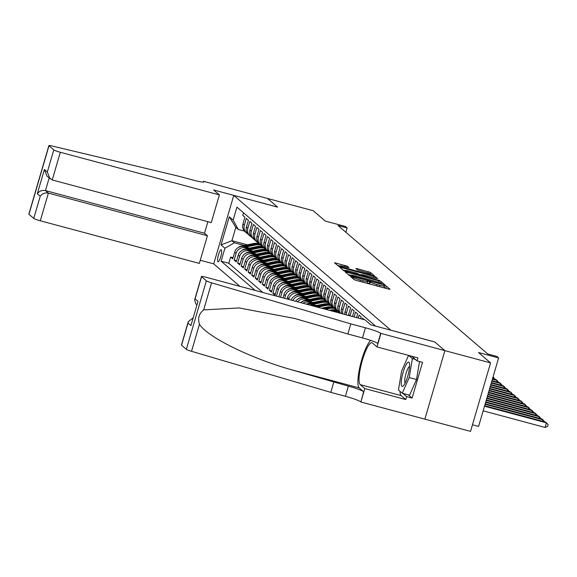 <?xml version="1.0" encoding="UTF-8"?>
<svg xmlns="http://www.w3.org/2000/svg" width="577" height="577" viewBox="0 0 577 577"><rect width="100%" height="100%" fill="white"/><g stroke="black" fill="none" stroke-linecap="round" stroke-linejoin="round"><path stroke-width="0.87" d="M351.537 276.628L350.52 276.498L354.191 279.65L356.334 280.429L388.631 289.084L390.081 289.272L386.41 286.12L383.871 285.406L384.369 285.853A6.087 0.613 16.3 0 1 384.477 286.019A6.087 0.613 16.3 0 1 379.738 285.262L377.041 284.54A6.087 0.613 16.3 0 1 370.196 282.052L368.22 281.1L367.188 280.934L367.686 281.381A6.087 0.613 16.3 0 1 367.787 281.547A6.087 0.613 16.3 0 1 363.048 280.79L360.358 280.069A6.087 0.613 16.3 0 1 353.506 277.58L351.537 276.628M386.503 288.514L384.087 287.353M369.871 284.057A6.087 0.613 16.3 0 1 369.655 283.906L367.398 282.881M217.897 261.677A6.203 1.349 -75 0 0 218.019 261.749A6.203 1.349 -75 0 0 220.847 256.412A6.203 1.349 -75 0 0 221.359 249.834A6.203 1.349 -75 0 0 221.236 249.762A6.203 1.349 -75 0 0 218.416 255.099A6.203 1.349 -75 0 0 217.897 261.677M347.188 266.177L334.501 262.73L338.62 266.285L340.755 267.064L374.538 275.957L370.427 272.402L357.336 268.694L355.858 268.456L357.632 270.007L365.205 272.236A5.092 0.512 16.3 0 1 371.011 274.457A5.092 0.512 16.3 0 1 367.051 273.823L345.789 268.125A5.092 0.512 16.3 0 1 339.976 265.903A5.092 0.512 16.3 0 1 343.942 266.538L348.962 267.728L347.188 266.177L346.849 267.317M390.867 330.188L434.748 341.945L444.874 350.636L490.573 362.89L478.506 352.533L498.615 357.928L496.855 356.413L487.716 353.961L337.999 225.513L347.138 227.965L345.378 226.451L325.269 221.063L313.203 210.713L267.504 198.459L277.631 207.15L233.757 195.387L390.86 330.217M346.741 272.193L345.291 272.012L349.373 275.51L351.508 276.289L385.292 285.182L381.181 281.626L379.039 280.855L346.741 272.193L346.488 273.044M343.993 270.894L339.911 267.396L341.36 267.584L373.658 276.239L375.8 277.018L377.582 278.568L362.998 274.818L361.519 274.58L362.709 275.626L380.005 280.646L343.993 270.894M490.573 362.89L470.543 431.387L360.877 402.003L364.801 388.581L405.754 399.551L401.152 395.613A21.811 4.731 105 0 1 399.991 391.293M233.065 257.717L230.612 257.061L232.726 258.871L234.702 252.113L236.108 253.325A7.753 7.53 -49.4 0 1 245.586 247.879L247.843 248.485M236.584 260.739L234.132 260.083L236.245 261.893L238.222 255.135L239.635 256.347A7.753 7.53 -49.4 0 1 249.113 250.901L251.363 251.507M240.111 263.761L237.659 263.105L239.772 264.915L241.749 258.157L243.155 259.369A7.753 7.53 -49.4 0 1 252.632 253.923L254.883 254.529M243.631 266.783L241.179 266.127L243.292 267.937L245.268 261.186L246.682 262.391A7.753 7.53 -49.4 0 1 256.159 256.945L258.409 257.551M247.158 269.805L244.706 269.149L246.819 270.959L248.795 264.208L250.202 265.413A7.753 7.53 -49.4 0 1 259.679 259.967L261.929 260.573M250.678 272.827L248.225 272.171L250.339 273.981L252.315 267.23L253.721 268.435A7.753 7.53 -49.4 0 1 263.206 262.989L265.456 263.595M254.197 275.849L251.745 275.193L253.866 277.01L255.835 270.252L257.248 271.457A7.753 7.53 -49.4 0 1 266.725 266.011L268.976 266.617M257.724 278.871L255.272 278.215L257.385 280.033L259.361 273.274L260.768 274.479A7.753 7.53 -49.4 0 1 270.245 269.033L272.495 269.639M261.244 281.893L258.792 281.237L260.905 283.055L262.881 276.296L264.295 277.501A7.753 7.53 -49.4 0 1 273.772 272.055L276.022 272.661M264.771 284.915L262.319 284.259L264.432 286.077L266.408 279.318L267.815 280.523A7.753 7.53 -49.4 0 1 277.292 275.078L279.542 275.683M268.291 287.937L265.838 287.281L267.952 289.099L269.928 282.341L271.341 283.545A7.753 7.53 -49.4 0 1 280.819 278.1L283.069 278.705M271.817 290.959L269.365 290.303L271.478 292.121L273.455 285.363L274.861 286.567A7.753 7.53 -49.4 0 1 284.338 281.122L286.589 281.727M275.337 293.981L272.885 293.325L274.998 295.143L276.974 288.385L278.381 289.589A7.753 7.53 -49.4 0 1 287.858 284.144L290.116 284.75M364.361 319.701L362.565 318.165L362.277 319.146M360.647 318.706L361.159 316.953L359.045 315.143L358.194 318.05M356.557 317.61L357.632 313.931L355.519 312.121L354.105 316.953M352.475 316.513L354.112 310.909L351.999 309.099L350.023 315.85A7.753 7.53 -49.4 0 0 350.023 315.857M348.429 315.431A7.753 7.53 130.6 0 1 348.616 314.645L350.592 307.887L348.472 306.077L346.503 312.828A7.753 7.53 -49.4 0 0 346.186 314.833M344.801 314.458A7.753 7.53 130.6 0 1 345.089 311.623L347.065 304.865L344.952 303.055L342.976 309.806A7.753 7.53 -49.4 0 0 342.918 313.953M341.822 313.657A7.753 7.53 130.6 0 1 341.57 308.601L343.546 301.843L341.433 300.026L339.456 306.784A7.753 7.53 -49.4 0 0 340.509 313.311M340.041 313.181A7.753 7.53 130.6 0 1 338.043 305.579L340.019 298.821L337.906 297.004L335.929 303.762A7.753 7.53 -49.4 0 0 339.341 312.417M338.194 311.609L336.788 310.404A7.753 7.53 130.6 0 1 334.523 302.557L336.499 295.799L334.386 293.981L332.41 300.74A7.753 7.53 -49.4 0 0 335.814 309.395M334.674 308.587L333.261 307.382A7.753 7.53 130.6 0 1 330.996 299.535L332.972 292.777L330.859 290.959L328.883 297.718A7.753 7.53 -49.4 0 0 332.294 306.373M331.148 305.565L329.741 304.353A7.753 7.53 130.6 0 1 327.476 296.513L329.453 289.755L327.339 287.937L325.363 294.696A7.753 7.53 -49.4 0 0 328.767 303.351M327.628 302.543L326.214 301.331A7.753 7.53 130.6 0 1 323.957 293.491L325.933 286.733L323.82 284.915L321.843 291.673A7.753 7.53 -49.4 0 0 325.248 300.328M324.101 299.521L322.694 298.309A7.753 7.53 130.6 0 1 320.43 290.469L322.406 283.711L320.293 281.893L318.316 288.651A7.753 7.53 -49.4 0 0 321.721 297.306M320.581 296.499L319.168 295.287A7.753 7.53 130.6 0 1 316.91 287.447L318.886 280.689L316.773 278.871L314.797 285.629A7.753 7.53 -49.4 0 0 318.201 294.284M317.054 293.477L315.648 292.265A7.753 7.53 130.6 0 1 313.383 284.418L315.359 277.667L313.246 275.849L311.27 282.607A7.753 7.53 -49.4 0 0 314.681 291.262M313.535 290.455L312.128 289.243A7.753 7.53 130.6 0 1 309.863 281.396L311.84 274.645L309.726 272.827L307.75 279.585A7.753 7.53 -49.4 0 0 311.154 288.24M310.015 287.433L308.601 286.221A7.753 7.53 130.6 0 1 306.337 278.374L308.313 271.623L306.199 269.805L304.223 276.563A7.753 7.53 -49.4 0 0 307.635 285.211M306.488 284.411L305.082 283.199A7.753 7.53 130.6 0 1 302.817 275.352L304.793 268.593L302.68 266.783L300.704 273.541A7.753 7.53 -49.4 0 0 304.108 282.189M302.968 281.388L301.555 280.177A7.753 7.53 130.6 0 1 299.297 272.33L301.273 265.571L299.16 263.761L297.184 270.519A7.753 7.53 -49.4 0 0 300.588 279.167M299.441 278.366L298.035 277.155A7.753 7.53 130.6 0 1 295.77 269.308L297.746 262.549L295.633 260.739L293.657 267.497A7.753 7.53 -49.4 0 0 297.061 276.145M295.922 275.344L294.508 274.133A7.753 7.53 130.6 0 1 292.25 266.285L294.227 259.527L292.113 257.717L290.137 264.475A7.753 7.53 -49.4 0 0 293.542 273.123M292.395 272.322L290.988 271.111A7.753 7.53 130.6 0 1 288.724 263.263L290.7 256.505L288.587 254.695L286.61 261.453A7.753 7.53 -49.4 0 0 290.022 270.101M288.875 269.3L287.469 268.089A7.753 7.53 130.6 0 1 285.204 260.241L287.18 253.483L285.067 251.673L283.091 258.431A7.753 7.53 -49.4 0 0 286.495 267.079M285.355 266.278L283.942 265.067A7.753 7.53 130.6 0 1 281.684 257.219L283.66 250.461L281.54 248.651L279.564 255.409A7.753 7.53 -49.4 0 0 282.975 264.057M281.828 263.256L280.422 262.045A7.753 7.53 130.6 0 1 278.157 254.197L280.133 247.439L278.02 245.629L276.044 252.387A7.753 7.53 -49.4 0 0 279.448 261.035M278.309 260.234L276.895 259.023A7.753 7.53 130.6 0 1 274.638 251.175L276.614 244.417L274.501 242.607L272.524 249.365A7.753 7.53 -49.4 0 0 275.929 258.013M274.782 257.205L273.375 256A7.753 7.53 130.6 0 1 271.111 248.153L273.087 241.395L270.974 239.585L268.997 246.343A7.753 7.53 -49.4 0 0 272.409 254.991M271.262 254.183L269.856 252.978A7.753 7.53 130.6 0 1 267.591 245.131L269.567 238.373L267.454 236.563L265.478 243.321A7.753 7.53 -49.4 0 0 268.882 251.969M267.735 251.161L266.329 249.956A7.753 7.53 130.6 0 1 264.064 242.109L266.04 235.351L263.927 233.541L261.951 240.299A7.753 7.53 -49.4 0 0 265.362 248.947M264.216 248.139L262.809 246.934A7.753 7.53 130.6 0 1 260.544 239.087L262.521 232.329L260.407 230.519L258.431 237.27A7.753 7.53 -49.4 0 0 261.835 245.925M260.696 245.117L259.282 243.912A7.753 7.53 130.6 0 1 257.025 236.065L259.001 229.307L256.88 227.497L254.911 234.248A7.753 7.53 -49.4 0 0 258.316 242.903M257.169 242.095L255.762 240.89A7.753 7.53 130.6 0 1 253.498 233.043L255.474 226.285L253.361 224.467L251.384 231.226A7.753 7.53 -49.4 0 0 254.789 239.881M253.649 239.073L252.236 237.868A7.753 7.53 130.6 0 1 249.978 230.021L251.954 223.263L249.841 221.445L247.865 228.203A7.753 7.53 -49.4 0 0 251.269 236.858M250.122 236.051L248.716 234.846A7.753 7.53 130.6 0 1 246.451 226.999L248.427 220.241L246.314 218.423L244.338 225.181A7.753 7.53 -49.4 0 0 247.749 233.836M234.702 252.113A7.753 7.53 130.6 0 1 244.179 246.667L249.581 248.117M238.222 255.135A7.753 7.53 130.6 0 1 247.699 249.69L253.101 251.139M241.749 258.157A7.753 7.53 130.6 0 1 251.226 252.712L256.628 254.161M245.268 261.186A7.753 7.53 130.6 0 1 254.745 255.741L260.148 257.183M248.795 264.208A7.753 7.53 130.6 0 1 258.272 258.763L263.667 260.205M252.315 267.23A7.753 7.53 130.6 0 1 261.792 261.785L267.194 263.227M255.835 270.252A7.753 7.53 130.6 0 1 265.319 264.807L270.714 266.249M259.361 273.274A7.753 7.53 130.6 0 1 268.839 267.829L274.241 269.271M262.881 276.296A7.753 7.53 130.6 0 1 272.358 270.851L277.761 272.294M266.408 279.318A7.753 7.53 130.6 0 1 275.885 273.873L281.28 275.316M269.928 282.341A7.753 7.53 130.6 0 1 279.405 276.895L284.807 278.338M273.455 285.363A7.753 7.53 130.6 0 1 282.932 279.917L288.327 281.367M276.974 288.385A7.753 7.53 130.6 0 1 286.452 282.939L291.854 284.389M280.552 297.234L281.908 292.618A7.753 7.53 -49.4 0 1 291.385 287.173L293.635 287.772M278.922 296.802L280.494 291.407A7.753 7.53 130.6 0 1 289.979 285.961L295.374 287.411M284.641 298.331L285.427 295.64A7.753 7.53 -49.4 0 1 294.905 290.195L297.155 290.794M283.004 297.898L284.021 294.429A7.753 7.53 130.6 0 1 293.498 288.983L298.9 290.433M288.731 299.427L288.954 298.662A7.753 7.53 -49.4 0 1 298.432 293.217L300.682 293.816M287.094 298.987L287.541 297.451A7.753 7.53 130.6 0 1 297.018 292.005L302.42 293.455M292.907 300.545A7.753 7.53 -49.4 0 1 301.951 296.239L304.202 296.838M291.19 300.09A7.753 7.53 130.6 0 1 300.545 295.027L305.94 296.477M297.566 301.8A7.753 7.53 -49.4 0 1 305.478 299.261L307.729 299.86M295.633 301.281A7.753 7.53 130.6 0 1 304.065 298.049L309.467 299.499M302.918 303.228A7.753 7.53 -49.4 0 1 308.998 302.283L311.248 302.882M300.667 302.629A7.753 7.53 130.6 0 1 307.591 301.071L312.986 302.521M309.827 305.082A7.753 7.53 -49.4 0 1 312.518 305.305L314.775 305.904M306.704 304.245A7.753 7.53 130.6 0 1 311.111 304.093L316.513 305.543M239.888 286.336L213.728 263.891L233.757 195.387M230.612 257.061L228.795 263.263L221.121 261.201L255.2 290.44M221.121 261.201L224.907 248.247L221.034 244.922L229.264 216.779L233.137 220.104L236.931 207.143L375.613 326.128M243.544 212.819L242.794 215.401L244.908 217.219L242.931 223.977A7.753 7.53 130.6 0 0 245.196 231.824L246.603 233.029M276.47 296.145L278.381 289.589M272.885 293.325L274.861 286.567M269.365 290.303L271.341 283.545M265.838 287.281L267.815 280.523M262.319 284.259L264.295 277.501M258.792 281.237L260.768 274.479M255.272 278.215L257.248 271.457M251.745 275.193L253.721 268.435M248.225 272.171L250.202 265.413M244.706 269.149L246.682 262.391M241.179 266.127L243.155 259.369M237.659 263.105L239.635 256.347M234.132 260.083L236.108 253.325M228.795 263.263L262.874 292.496M247.36 244.821L231.925 240.681L234.385 242.802L244.316 245.463M472.476 424.787L478.585 426.425L498.615 357.928M345.875 232.279L347.138 227.965M244.489 231.132L238.287 229.466L235.82 227.352L231.925 240.681L221.034 244.922M233.137 220.104L238.287 229.466M234.385 242.802L224.907 248.247M229.264 216.779L235.82 227.352M350.881 275.301L348.328 274.616M351.501 275.856L381.354 283.999L382.385 284.165L381.866 283.704A6.087 0.613 16.3 0 0 375.014 281.215L355.634 276.015A6.087 0.613 16.3 0 0 350.895 275.258A6.087 0.613 16.3 0 0 351.004 275.431L351.386 276.253M342.954 270.007L345.407 270.663M359.637 274.479L361.411 274.955M349.41 271.176A5.092 0.512 16.3 0 0 345.443 270.541A5.092 0.512 16.3 0 0 351.256 272.762L360.199 274.955L356.896 273.181L349.41 271.176M339.94 266.026L337.574 265.391M483.144 410.838L545.092 427.442L546.441 422.811L545.561 422.054L484.637 405.725M484.5 406.208L546.441 422.811L548.15 424.614L547.609 426.461L545.092 427.442M401.224 383.734A12.6 2.734 -75 0 0 403.424 385.797A12.6 2.734 -75 0 0 407.665 376.406A12.6 2.734 -75 0 0 409.605 364.852A12.6 2.734 -75 0 0 409.446 363.33A12.6 2.734 -75 0 0 404.708 367.715A12.6 2.734 -75 0 0 401.224 383.734M409.569 366.546A8.626 1.875 -75 0 0 406.381 372.331A8.626 1.875 -75 0 0 404.708 381.332A8.626 1.875 -75 0 0 405.141 383.078M419.529 361.519L416.529 379.515L409.569 395.195L402.256 393.233L398.455 389.973L401.614 371.033L408.559 355.389M408.646 355.41L412.382 358.613L409.216 377.553L402.256 393.233M415.382 359.421L412.382 358.613M416.529 379.515L409.216 377.553M350.823 323.87L365.45 327.786A13.574 1.37 -163.7 0 1 380.712 333.333L444.889 350.65L434.798 341.995L370.816 324.844L365.039 319.882L205.996 277.248A5.813 0.584 16.3 0 0 201.467 276.527A5.813 0.584 16.3 0 0 201.568 276.686L206.378 280.811A5.813 0.584 16.3 0 0 211.571 282.809L350.823 323.87L347.859 334.004L294.659 318.461L239.094 307.945L203.652 309.899C198.978 313.636 197.586 318.41 199.462 324.224C206.855 336.658 250.108 358.101 291.06 369.641L348.385 386.15A13.574 1.37 -163.7 0 1 363.647 391.696L360.877 402.003M333.758 382.234L330.794 392.367L345.421 396.291A13.574 1.37 -163.7 0 1 360.683 401.837M380.712 333.333L377.747 343.466A13.574 1.37 -163.7 0 0 362.486 337.92L347.859 334.004M201.568 276.686L195.098 298.814L198.019 301.317L190.929 325.572L188.008 323.062L181.539 345.19L186.342 349.316L206.378 280.811M199.462 324.224L191.542 351.314L330.794 392.367M380.907 333.499L376.983 346.921L417.928 357.899L417.063 360.863L411.646 356.218M408.386 394.877L412.101 398.065L422.552 362.334L417.063 360.863M412.101 398.065L406.619 396.594L405.754 399.551M444.889 350.65L424.86 419.154M376.983 346.921L372.389 342.976A21.811 4.731 -75 0 0 371.941 342.738A21.811 4.731 -75 0 0 362.024 361.49A21.811 4.731 -75 0 0 360.207 384.635L364.801 388.581M370.629 340.394A25.251 5.481 -75 0 0 360.243 365.378A25.251 5.481 -75 0 0 359.24 387.917L363.647 391.696M191.542 351.314A5.813 0.584 -163.7 0 1 186.342 349.316M181.539 345.19A5.813 0.584 -163.7 0 1 181.438 345.024L188.261 321.692L193.021 317.913M402.905 393.406L406.619 396.594M195.098 298.814L194.644 299.86L195.834 303.877L196.872 304.757M198.019 301.317L190.929 325.572M188.008 323.062L188.261 321.692M219.368 194.911L60.333 152.278L52.233 179.959L211.276 222.592L219.368 194.911L213.591 189.956L277.58 207.107L267.483 198.445L203.501 181.293L203.277 182.058M207.886 221.676L204.51 233.223L207.431 235.733L199.339 263.415L40.296 220.782A5.813 0.584 -163.7 0 1 33.754 218.402L28.951 214.276A5.813 0.584 -163.7 0 1 28.85 214.11L48.879 145.613A5.813 0.584 16.3 0 1 52.125 146.01L178.74 176.23L193.367 180.147A13.574 1.37 16.3 0 0 203.926 181.842A13.574 1.37 16.3 0 0 203.695 181.459L203.501 181.293M33.754 218.402L40.224 196.281L37.303 193.771L44.393 169.515L47.321 172.025L53.791 149.897L48.98 145.779L28.951 214.276M213.735 263.862L200.262 260.249M207.431 235.733L48.389 193.1L40.296 220.782M53.791 149.897A5.813 0.584 16.3 0 0 60.333 152.278M204.51 233.223L45.468 190.59L48.389 193.1C44.912 192.509 42.193 193.569 40.224 196.281M37.303 193.771C39.265 191.059 41.991 189.999 45.468 190.59L49.146 178.019M44.393 169.515L47.047 176.223L52.233 179.959M47.321 172.025L49.975 178.733M485.062 404.282L542.921 419.789L542.041 419.032L485.207 403.799M542.495 421.232L542.921 419.789L544.565 421.787M485.625 402.357L539.401 416.767L538.514 416.01L485.769 401.873M538.976 418.21L539.401 416.767L541.046 418.765M486.187 400.424L535.874 413.745L534.994 412.988L486.332 399.948M535.456 415.188L535.874 413.745L537.526 415.743M486.75 398.498L532.355 410.723L531.475 409.966L486.894 398.015M531.929 412.166L532.355 410.723L533.999 412.721M487.32 396.572L528.828 407.701L527.948 406.944L487.457 396.089M528.409 409.143L528.828 407.701L530.479 409.699M487.882 394.646L525.308 404.679L524.428 403.922L488.019 394.163M524.882 406.121L525.308 404.679L526.952 406.677M488.445 392.721L521.781 401.657L520.901 400.9L488.582 392.237M521.363 403.099L521.781 401.657L523.433 403.655M489.007 390.795L518.261 398.635L517.381 397.878L489.145 390.312M517.836 400.077L518.261 398.635L519.906 400.633M489.57 388.862L514.742 395.613L513.862 394.856L489.714 388.386M514.316 397.055L514.742 395.613L516.386 397.611M490.133 386.936L511.215 392.591L510.335 391.833L490.277 386.453M510.796 394.033L511.215 392.591L512.866 394.589M490.695 385.01L507.695 389.569L506.815 388.811L490.839 384.527M507.27 391.011L507.695 389.569L509.34 391.567M491.258 383.085L504.168 386.547L503.288 385.789L491.402 382.601M503.75 387.989L504.168 386.547L505.82 388.545M491.828 381.159L500.648 383.525L499.769 382.767L491.965 380.676M500.223 384.967L500.648 383.525L502.293 385.523M492.39 379.233L497.129 380.503L496.242 379.745L492.527 378.75M496.703 381.945L497.129 380.503L498.773 382.501M492.953 377.3L493.602 377.481L493.039 376.997M493.176 378.923L493.602 377.481L495.254 379.478M338.951 312.893A14.829 14.403 -49.4 0 1 339.889 313.03M333.47 311.421A14.829 14.403 -49.4 0 1 338.079 311.515M329.46 310.347L330.729 310.08A14.829 14.403 -49.4 0 1 336.362 310.008M331.905 311.003A14.829 14.403 -49.4 0 1 337.408 310.938M336.99 310.577A14.829 14.403 130.6 0 0 331.4 310.657L330.96 310.751M325.529 309.294L328.969 308.572A14.829 14.403 -49.4 0 1 334.559 308.493M321.591 308.241L327.209 307.058A14.829 14.403 -49.4 0 1 332.842 306.986M324.029 308.89L328.299 307.995A14.829 14.403 -49.4 0 1 333.888 307.916M333.463 307.555A14.829 14.403 130.6 0 0 327.873 307.635L323.084 308.637M317.653 307.18L325.442 305.55A14.829 14.403 -49.4 0 1 331.032 305.471M313.722 306.127L323.683 304.036A14.829 14.403 -49.4 0 1 329.316 303.964M316.16 306.784L324.779 304.973A14.829 14.403 -49.4 0 1 330.369 304.894M329.943 304.533A14.829 14.403 130.6 0 0 324.353 304.613L315.215 306.531M312.575 304.49L321.923 302.528A14.829 14.403 -49.4 0 1 327.512 302.449M306.329 304.144A5.135 4.991 -49.4 0 1 307.765 303.617L320.163 301.014A14.829 14.403 -49.4 0 1 325.796 300.942M311.082 304.086L321.252 301.951A14.829 14.403 -49.4 0 1 326.842 301.872M326.423 301.511A14.829 14.403 130.6 0 0 320.834 301.591L309.921 303.877M309.056 301.468L318.396 299.506A14.829 14.403 -49.4 0 1 323.993 299.427M301.8 301.843A5.135 4.991 -49.4 0 1 304.238 300.595L316.636 297.992A14.829 14.403 -49.4 0 1 322.276 297.92M307.555 301.064L317.732 298.929A14.829 14.403 -49.4 0 1 323.322 298.85M322.896 298.489A14.829 14.403 130.6 0 0 317.307 298.569L306.401 300.855M305.529 298.439L314.876 296.484A14.829 14.403 -49.4 0 1 320.466 296.405M298.28 298.821A5.135 4.991 -49.4 0 1 300.718 297.573L313.116 294.97A14.829 14.403 -49.4 0 1 318.749 294.897M304.036 298.042L314.205 295.907A14.829 14.403 -49.4 0 1 319.795 295.828M319.377 295.467A14.829 14.403 130.6 0 0 313.787 295.547L302.882 297.833M302.009 295.417L311.356 293.462A14.829 14.403 -49.4 0 1 316.946 293.383M294.753 295.799A5.135 4.991 -49.4 0 1 297.198 294.551L309.589 291.948A14.829 14.403 -49.4 0 1 315.23 291.875M300.509 295.02L310.686 292.885A14.829 14.403 -49.4 0 1 316.275 292.806M315.85 292.445A14.829 14.403 130.6 0 0 310.26 292.525L299.355 294.811M298.482 292.395L307.829 290.44A14.829 14.403 -49.4 0 1 313.419 290.354M291.234 292.777A5.135 4.991 -49.4 0 1 293.671 291.529L306.07 288.926A14.829 14.403 -49.4 0 1 311.703 288.853M296.989 291.998L307.159 289.863A14.829 14.403 -49.4 0 1 312.756 289.784M312.33 289.423A14.829 14.403 130.6 0 0 306.74 289.503L295.835 291.789M294.962 289.373L304.31 287.411A14.829 14.403 -49.4 0 1 309.899 287.332M287.714 289.755A5.135 4.991 -49.4 0 1 290.152 288.507L302.55 285.903A14.829 14.403 -49.4 0 1 308.183 285.831M293.469 288.976L303.639 286.841A14.829 14.403 -49.4 0 1 309.229 286.762M308.803 286.401A14.829 14.403 130.6 0 0 303.213 286.48L292.308 288.767M291.443 286.351L300.783 284.389A14.829 14.403 -49.4 0 1 306.373 284.31M284.187 286.733A5.135 4.991 -49.4 0 1 286.625 285.485L299.023 282.881A14.829 14.403 -49.4 0 1 304.656 282.809M289.942 285.954L300.119 283.819A14.829 14.403 -49.4 0 1 305.709 283.74M305.283 283.379A14.829 14.403 130.6 0 0 299.694 283.458L288.788 285.745M287.916 283.329L297.263 281.367A14.829 14.403 -49.4 0 1 302.853 281.287M280.667 283.711A5.135 4.991 -49.4 0 1 283.105 282.463L295.503 279.859A14.829 14.403 -49.4 0 1 301.136 279.787M286.423 282.932L296.592 280.797A14.829 14.403 -49.4 0 1 302.182 280.718M301.764 280.35A14.829 14.403 130.6 0 0 296.174 280.436L285.262 282.723M284.396 280.307L293.743 278.345A14.829 14.403 -49.4 0 1 299.333 278.265M277.14 280.689A5.135 4.991 -49.4 0 1 279.578 279.434L291.976 276.837A14.829 14.403 -49.4 0 1 297.617 276.765M282.896 279.91L293.073 277.775A14.829 14.403 -49.4 0 1 298.662 277.696M298.237 277.328A14.829 14.403 130.6 0 0 292.647 277.407L281.742 279.701M280.869 277.285L290.217 275.323A14.829 14.403 -49.4 0 1 295.806 275.243M273.621 277.667A5.135 4.991 -49.4 0 1 276.058 276.412L288.457 273.815A14.829 14.403 -49.4 0 1 294.09 273.743M279.376 276.888L289.546 274.753A14.829 14.403 -49.4 0 1 295.135 274.674M294.717 274.306A14.829 14.403 130.6 0 0 289.127 274.385L278.222 276.679M277.349 274.263L286.697 272.301A14.829 14.403 -49.4 0 1 292.287 272.221M270.094 274.645A5.135 4.991 -49.4 0 1 272.539 273.39L284.93 270.793A14.829 14.403 -49.4 0 1 290.57 270.721M275.849 273.866L286.026 271.731A14.829 14.403 -49.4 0 1 291.616 271.652M291.19 271.284A14.829 14.403 130.6 0 0 285.601 271.363L274.695 273.657M273.823 271.24L283.17 269.279A14.829 14.403 -49.4 0 1 288.76 269.199M266.574 271.623A5.135 4.991 -49.4 0 1 269.012 270.368L281.41 267.771A14.829 14.403 -49.4 0 1 287.043 267.699M272.33 270.844L282.499 268.709A14.829 14.403 -49.4 0 1 288.096 268.63M287.671 268.262A14.829 14.403 130.6 0 0 282.081 268.341L271.176 270.635M270.303 268.218L279.65 266.257A14.829 14.403 -49.4 0 1 285.24 266.177M263.054 268.601A5.135 4.991 -49.4 0 1 265.492 267.346L277.89 264.749A14.829 14.403 -49.4 0 1 283.523 264.677M268.81 267.822L278.979 265.687A14.829 14.403 -49.4 0 1 284.569 265.608M284.151 265.24A14.829 14.403 130.6 0 0 278.554 265.319L267.649 267.613M266.783 265.196L276.123 263.235A14.829 14.403 -49.4 0 1 281.72 263.155M259.527 265.579A5.135 4.991 -49.4 0 1 261.965 264.324L274.363 261.727A14.829 14.403 -49.4 0 1 279.996 261.655M265.283 264.793L275.46 262.665A14.829 14.403 -49.4 0 1 281.049 262.585M280.624 262.218A14.829 14.403 130.6 0 0 275.034 262.297L264.129 264.591M263.256 262.174L272.604 260.213A14.829 14.403 -49.4 0 1 278.193 260.133M256.008 262.557A5.135 4.991 -49.4 0 1 258.446 261.302L270.844 258.705A14.829 14.403 -49.4 0 1 276.477 258.633M263.206 262.989L261.792 261.785L271.933 259.643A14.829 14.403 -49.4 0 1 277.523 259.556M277.104 259.196A14.829 14.403 130.6 0 0 271.515 259.275L260.602 261.561M259.737 259.152L269.084 257.191A14.829 14.403 -49.4 0 1 274.674 257.111M252.481 259.535A5.135 4.991 -49.4 0 1 254.919 258.28L267.317 255.683A14.829 14.403 -49.4 0 1 272.957 255.611M258.236 258.748L268.413 256.614A14.829 14.403 -49.4 0 1 274.003 256.534M273.577 256.174A14.829 14.403 130.6 0 0 267.988 256.253L257.082 258.539M256.21 256.13L265.557 254.168A14.829 14.403 -49.4 0 1 271.147 254.089M248.961 256.513A5.135 4.991 -49.4 0 1 251.399 255.258L263.797 252.661A14.829 14.403 -49.4 0 1 269.43 252.589M254.717 255.726L264.886 253.591A14.829 14.403 -49.4 0 1 270.476 253.512M270.058 253.152A14.829 14.403 130.6 0 0 264.468 253.231L253.563 255.517M252.69 253.108L262.037 251.146A14.829 14.403 -49.4 0 1 267.627 251.067M245.434 253.491A5.135 4.991 -49.4 0 1 247.879 252.236L260.277 249.632A14.829 14.403 -49.4 0 1 265.91 249.567M251.19 252.704L261.367 250.569A14.829 14.403 -49.4 0 1 266.956 250.49M266.531 250.129A14.829 14.403 130.6 0 0 260.941 250.209L250.036 252.495M249.163 250.086L258.51 248.124A14.829 14.403 -49.4 0 1 264.1 248.045M241.914 250.468A5.135 4.991 -49.4 0 1 244.352 249.214L256.751 246.61A14.829 14.403 -49.4 0 1 262.384 246.545M247.67 249.682L257.847 247.547A14.829 14.403 -49.4 0 1 263.437 247.468M263.011 247.107A14.829 14.403 130.6 0 0 257.421 247.187L246.516 249.473M245.643 247.064L254.991 245.102A14.829 14.403 -49.4 0 1 260.58 245.023M238.395 247.446A5.135 4.991 -49.4 0 1 240.833 246.191L253.231 243.588A14.829 14.403 -49.4 0 1 258.864 243.523M244.15 246.66L254.32 244.525A14.829 14.403 -49.4 0 1 259.91 244.446M259.491 244.085A14.829 14.403 130.6 0 0 253.894 244.165L242.989 246.451M244.179 246.667L245.586 247.879M247.699 249.69L249.113 250.901M251.226 252.712L252.632 253.923M254.745 255.741L256.159 256.945M258.272 258.763L259.679 259.967M265.319 264.807L266.725 266.011M268.839 267.829L270.245 269.033M272.358 270.851L273.772 272.055M275.885 273.873L277.292 275.078M279.405 276.895L280.819 278.1M282.932 279.917L284.338 281.122M286.452 282.939L287.858 284.144M289.979 285.961L291.385 287.173M293.498 288.983L294.905 290.195M297.018 292.005L298.432 293.217M300.545 295.027L301.951 296.239M304.065 298.049L305.478 299.261M307.591 301.071L308.998 302.283M311.111 304.093L312.518 305.305M242.931 223.977L244.338 225.181M246.451 226.999L247.865 228.203M249.978 230.021L251.384 231.226M253.498 233.043L254.911 234.248M257.025 236.065L258.431 237.27M260.544 239.087L261.951 240.299M264.064 242.109L265.478 243.321M267.591 245.131L268.997 246.343M271.111 248.153L272.524 249.365M274.638 251.175L276.044 252.387M278.157 254.197L279.564 255.409M281.684 257.219L283.091 258.431M285.204 260.241L286.61 261.453M288.724 263.263L290.137 264.475M292.25 266.285L293.657 267.497M295.77 269.308L297.184 270.519M299.297 272.33L300.704 273.541M302.817 275.352L304.223 276.563M306.337 278.374L307.75 279.585M309.863 281.396L311.27 282.607M313.383 284.418L314.797 285.629M316.91 287.447L318.316 288.651M320.43 290.469L321.843 291.673M323.957 293.491L325.363 294.696M327.476 296.513L328.883 297.718M330.996 299.535L332.41 300.74M334.523 302.557L335.929 303.762M338.043 305.579L339.456 306.784M341.57 308.601L342.976 309.806M345.089 311.623L346.503 312.828M348.616 314.645L350.023 315.85M287.541 297.451L288.954 298.662M284.021 294.429L285.427 295.64M280.494 291.407L281.908 292.618M353.16 278.763L353.506 277.58M359.969 281.403L360.358 280.069M362.659 282.124L363.048 280.79M369.179 283.495L369.72 281.641M369.655 283.906L370.196 282.052M376.651 285.875L377.041 284.54M379.349 286.596L379.738 285.262M385.869 287.966L386.41 286.12M352.684 278.352L353.03 277.169M378.613 282.304L379.039 280.855M380.748 283.105L381.181 281.626M350.809 276.087L351.004 275.431M341.115 268.428L341.36 267.584M373.269 277.573L373.658 276.239M375.468 278.164L375.8 277.018M361.231 275.719L361.548 274.638M362.58 276.08L362.709 275.626M360.062 275.409L360.171 275.034M357.091 269.538L357.336 268.694M367.874 273.036L368.285 271.623M370.008 273.83L370.427 272.402M335.735 263.812L335.987 262.968M344.657 266.733L345.046 265.398M348.385 386.15L345.421 396.291M362.486 337.92L365.45 327.786M211.571 282.809L203.652 309.899M291.06 369.641L359.24 387.917M401.152 395.613L360.207 384.635M203.53 182.036L203.695 181.459M330.729 310.08L331.4 310.657M328.299 307.995L328.969 308.572M327.209 307.058L327.873 307.635M324.779 304.973L325.442 305.55M323.683 304.036L324.353 304.613M321.252 301.951L321.923 302.528M320.163 301.014L320.834 301.591M317.732 298.929L318.396 299.506M316.636 297.992L317.307 298.569M314.205 295.907L314.876 296.484M313.116 294.97L313.787 295.547M310.686 292.885L311.356 293.462M309.589 291.948L310.26 292.525M307.159 289.863L307.829 290.44M306.07 288.926L306.74 289.503M303.639 286.841L304.31 287.411M302.55 285.903L303.213 286.48M300.119 283.819L300.783 284.389M299.023 282.881L299.694 283.458M296.592 280.797L297.263 281.367M295.503 279.859L296.174 280.436M293.073 277.775L293.743 278.345M291.976 276.837L292.647 277.407M289.546 274.753L290.217 275.323M288.457 273.815L289.127 274.385M286.026 271.731L286.697 272.301M284.93 270.793L285.601 271.363M282.499 268.709L283.17 269.279M281.41 267.771L282.081 268.341M278.979 265.687L279.65 266.257M277.89 264.749L278.554 265.319M275.46 262.665L276.123 263.235M274.363 261.727L275.034 262.297M271.933 259.643L272.604 260.213M270.844 258.705L271.515 259.275M268.413 256.614L269.084 257.191M267.317 255.683L267.988 256.253M264.886 253.591L265.557 254.168M263.797 252.661L264.468 253.231M261.367 250.569L262.037 251.146M260.277 249.632L260.941 250.209M257.847 247.547L258.51 248.124M256.751 246.61L257.421 247.187M254.32 244.525L254.991 245.102M253.231 243.588L253.894 244.165M367.26 283.357L367.787 281.547M383.943 287.829L384.477 286.019M350.672 276.044L350.895 275.258M361.188 275.712L361.519 274.58M345.197 271.399L345.443 270.541M360.106 275.424L360.228 275.005M339.73 266.754L339.976 265.903M370.823 275.121L371.011 274.457M201.467 276.527L194.644 299.86"/></g></svg>
